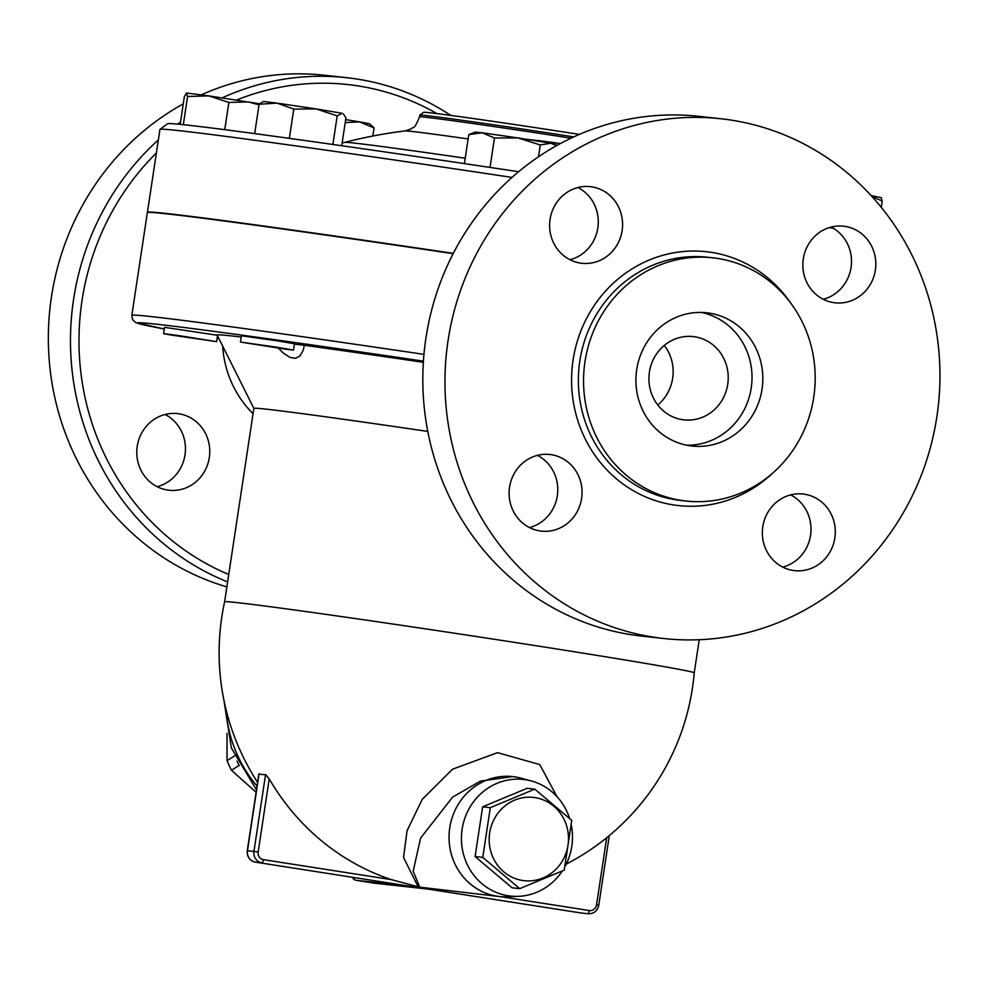 <?xml version="1.0" encoding="UTF-8"?>
<svg xmlns="http://www.w3.org/2000/svg" width="989" height="989" viewBox="0 0 989 989"><rect width="100%" height="100%" fill="white"/><g stroke="black" fill="none" stroke-linecap="round" stroke-linejoin="round"><path stroke-width="1.48" d="M782.707 567.105A38.546 36.469 96.3 0 0 810.547 535.296A38.546 36.469 96.3 0 0 790.631 494.908M529.474 527.57A38.546 36.469 96.3 0 0 557.536 494.104A38.546 36.469 96.3 0 0 537.398 455.36M569.973 259.736A38.546 36.469 96.3 0 0 597.826 227.927A38.546 36.469 96.3 0 0 577.91 187.539M823.207 299.271A38.546 36.469 96.3 0 0 851.269 265.818A38.546 36.469 96.3 0 0 831.143 227.074M642.059 636.137A261.442 247.324 -83.7 0 1 424.454 349.389A261.442 247.324 -83.7 0 1 698.827 116.331L720.981 118.767A261.442 247.324 96.3 0 0 446.595 351.824A261.442 247.324 96.3 0 0 664.2 638.56A261.442 247.324 96.3 0 0 937.646 411.09A261.442 247.324 96.3 0 0 731.551 120.176A261.442 247.324 96.3 0 0 720.969 118.767M717.668 258.45A122.339 115.738 96.3 0 0 712.71 257.795A122.339 115.738 96.3 0 0 584.314 366.857A122.339 115.738 96.3 0 0 686.143 501.04A122.339 115.738 96.3 0 0 814.108 394.586A122.339 115.738 96.3 0 0 717.668 258.45M833.566 302.609A38.546 36.469 -83.7 0 1 803.179 259.699A38.546 36.469 -83.7 0 1 843.53 226.184A38.546 36.469 -83.7 0 1 875.574 268.489A38.546 36.469 -83.7 0 1 835.124 302.819A38.546 36.469 -83.7 0 1 833.566 302.609M622.13 230.598A38.546 36.469 -83.7 0 1 581.891 263.284A38.546 36.469 -83.7 0 1 549.847 220.992A38.546 36.469 -83.7 0 1 590.297 186.649A38.546 36.469 -83.7 0 1 622.13 230.598M551.355 454.693A38.546 36.469 -83.7 0 1 581.73 497.603A38.546 36.469 -83.7 0 1 541.379 531.118A38.546 36.469 -83.7 0 1 509.347 488.826A38.546 36.469 -83.7 0 1 549.797 454.483A38.546 36.469 -83.7 0 1 551.355 454.693M762.791 526.704A38.546 36.469 -83.7 0 1 803.031 494.018A38.546 36.469 -83.7 0 1 835.062 536.31A38.546 36.469 -83.7 0 1 794.612 570.653A38.546 36.469 -83.7 0 1 762.791 526.704M694.834 336.804A41.897 39.634 96.3 0 0 693.141 336.581A41.897 39.634 96.3 0 0 649.167 373.929A41.897 39.634 96.3 0 0 684.042 419.88A41.897 39.634 96.3 0 0 727.867 383.423A41.897 39.634 96.3 0 0 694.834 336.804M657.759 404.983A41.897 39.634 96.3 0 0 664.299 345.421M686.675 445.211A67.042 63.42 96.3 0 0 751.603 385.141A67.042 63.42 96.3 0 0 701.263 312.425M709.397 313.13A67.042 63.42 96.3 0 0 706.678 312.771A67.042 63.42 96.3 0 0 636.323 372.532A67.042 63.42 96.3 0 0 692.127 446.051A67.042 63.42 96.3 0 0 762.235 387.725A67.042 63.42 96.3 0 0 709.397 313.13M236.544 100.062A254.742 240.982 -83.7 0 1 358.228 85.932A254.742 240.982 -83.7 0 1 437.002 113.624M228.743 574.51A254.742 240.982 -83.7 0 1 156.386 152.986M167.5 490.037A38.546 36.469 -83.7 0 1 137.112 447.139A38.546 36.469 -83.7 0 1 177.427 413.6A38.546 36.469 -83.7 0 1 209.52 455.88A38.546 36.469 -83.7 0 1 169.07 490.247A38.546 36.469 -83.7 0 1 167.5 490.037M450.836 115.429A261.442 247.324 96.3 0 0 357.066 79.058A261.442 247.324 96.3 0 0 346.509 77.661A261.442 247.324 96.3 0 0 222.166 97.874M180.53 122.03A261.442 247.324 96.3 0 0 177.637 124.12M158.364 139.906A261.442 247.324 96.3 0 0 227.618 581.915M346.509 77.661L324.367 75.226A261.442 247.324 96.3 0 0 201.336 94.845M183.274 103.87A261.442 247.324 96.3 0 0 49.45 363A261.442 247.324 96.3 0 0 226.864 586.897M157.152 486.687A38.546 36.469 96.3 0 0 185.215 453.234A38.546 36.469 96.3 0 0 165.076 414.49M453.308 253.357A372.049 5.192 -171.4 0 0 147.423 212.276A372.049 5.192 -171.4 0 0 147.584 212.462M147.423 212.276L159.946 129.423A372.049 5.192 8.6 0 1 159.995 129.361A372.049 5.192 8.6 0 1 511.993 177.414M829.215 227.618A372.049 5.192 8.6 0 1 833.443 228.348M534.789 789.148L527.125 788.307L482.632 806.814L475.103 856.561L512.079 887.801L519.744 888.641L482.768 857.401L490.297 807.667L534.789 789.148L571.753 820.376L564.237 870.122L519.744 888.641M522.563 880.482A41.897 39.634 96.3 0 0 565.881 823.652A41.897 39.634 96.3 0 0 498.048 813.057A41.897 39.634 96.3 0 0 522.563 880.482M475.103 856.561L482.768 857.401M482.632 806.814L490.297 807.667M569.54 818.286A58.66 55.495 96.3 0 0 531.328 780.964A58.66 55.495 96.3 0 0 525.715 779.765A58.66 55.495 96.3 0 0 461.542 834.728A58.66 55.495 96.3 0 0 518.669 896.331A58.66 55.495 96.3 0 0 562.271 871.062M565.189 866.179A58.66 55.495 96.3 0 0 571.419 825.667M518.669 896.331L507.913 896.813A60.329 57.078 -83.7 0 1 499.569 896.553A60.329 57.078 -83.7 0 1 497.133 896.219A60.329 57.078 -83.7 0 1 449.575 829.054A60.329 57.078 -83.7 0 1 512.735 776.6A60.329 57.078 -83.7 0 1 515.17 776.921A60.329 57.078 -83.7 0 1 520.943 778.158L531.328 780.964M556.968 796.615L539.771 764.571L497.541 752.666L452.492 769.219L422.179 799.421L407.035 830.809L403.561 857.537L418.162 886.812L419.744 887.182L413.179 871.173L420.585 838.103L452.616 797.109L480.394 781.137L512.623 776.588M419.744 887.182L499.569 896.553M227.025 733.306L227.062 760.652A93.856 85.413 57.6 0 0 231.451 770.27L256.114 792.288M239.301 765.535L239.115 765.412A93.856 85.413 -122.4 0 1 237.014 761.122M234.566 755.905L227.062 760.652M239.115 765.412L231.451 770.27M275.622 347.028L293.498 350.094L285.685 349.179L240.463 342.07L275.622 347.028M240.463 342.07L241.415 335.778L276.574 340.735L294.45 343.789L293.498 350.094M178.49 335.543L216.616 341.65L171.307 335.061L163.581 333.627L178.49 335.543M163.581 333.627L164.533 327.334L217.234 335.246M881.15 197.59L882.225 201.051L871.964 196.502M871.198 195.661L881.397 197.664M556.622 145.606L550.873 143.232L554.891 144.073L556.733 145.544M540.278 144.963L517.915 137.928L550.873 143.232L540.278 144.963L538.498 156.781M494.475 137.99L482.162 132.773L517.915 137.928L494.475 137.99L490.025 167.438M468.786 134.652L475.375 132.044L482.162 132.773L468.786 134.652L464.397 163.618M342.107 113.278L337.2 115.849L316.023 108.901L342.107 113.278M293.782 109.074L276.982 103.116L316.023 108.901L293.782 109.074L289.357 138.361M341.724 145.729L345.94 117.815L343.356 113.908M259.118 104.253L263.309 101.459L276.982 103.116L259.118 104.253L254.668 133.626M259.019 104.859L248.437 101.941L228.867 102.423L208.766 95.896L259.575 103.783M187.589 96.477L186.513 93.003L208.766 95.896L187.589 96.477L183.311 124.688M186.513 93.003L184.362 96.638L180.171 124.367M345.668 119.62L359.539 121.87L345.223 122.587M371.679 125.615L374.065 127.94L359.539 121.87L369.28 123.699L371.679 125.615M332.873 144.468L337.2 115.849M224.75 129.67L228.867 102.423M372.841 136.025L374.065 127.94M881.273 207.344L882.225 201.051M453.147 253.666A372.049 5.192 -171.4 0 0 147.361 212.598L131.834 315.33A372.049 5.192 -171.4 0 1 423.947 354.371M560.367 143.553A56.979 0.791 -171.4 0 0 538.214 140.611L528.188 139.511M518.607 171.727A365.349 5.106 -171.4 0 0 167.623 123.736L159.995 129.361M579.319 134.417A113.958 1.595 -171.4 0 0 423.564 112.326L419.756 115.144A117.32 1.632 8.6 0 1 419.756 115.144A117.32 1.632 8.6 0 1 573.768 136.89M566.24 864.114A237.978 237.978 0 0 0 694.229 672.829L694.229 672.829A237.471 3.313 8.6 0 0 459.91 634.036A237.471 3.313 8.6 0 0 224.614 601.807L253.876 408.358A237.471 3.313 8.6 0 1 427.792 431.427M294.388 344.147L304.389 345.297L303.141 350.44L299.84 356.077L295.451 358.315L289.901 357.388L283.2 352.962L278.379 348.14M241.229 337.026A284.906 3.981 8.6 0 0 217.073 334.912L253.864 408.37M304.389 345.297A284.906 3.981 8.6 0 1 423.341 362.32M375.029 883.251A3.35 3.165 96.3 0 1 374.893 883.239L374.707 883.214A10.051 3.251 98.9 0 0 374.757 883.226A3.35 3.165 96.3 0 0 374.893 883.239L427.743 889.049L374.757 883.226L355.953 880.284L408.754 886.082M258.97 774.572L259.081 773.843A150.501 48.745 -81.1 0 0 265.559 774.548L269.218 778.887A237.607 224.775 96.3 0 0 391.31 879.617L418.162 886.812M791.002 303.487A127.705 120.806 96.3 0 0 711.548 252.393A127.705 120.806 96.3 0 0 576.327 415.603A127.705 120.806 96.3 0 0 772.347 473.41M680.964 500.471A122.339 115.738 -83.7 0 1 579.134 366.289A122.339 115.738 -83.7 0 1 707.531 257.227L712.723 257.795M222.649 346.261A103.239 97.664 96.3 0 0 253.073 413.674M408.877 886.095L581.211 913.008A3.35 1.088 98.9 0 1 581.186 913.008A3.35 1.088 98.9 0 1 581.173 912.995M598.592 905.244L596.54 904.873A6.7 6.342 -83.7 0 1 589.271 910.523A3.35 1.088 98.9 0 1 587.689 913.712A10.051 9.507 96.3 0 0 588.096 913.774L581.606 913.057A10.051 9.507 -83.7 0 1 581.211 913.008L427.681 889.037L581.606 913.057A10.051 9.507 -83.7 0 0 582.014 913.094M589.271 910.523L500.162 896.615M465.213 158.228A187.589 2.621 -171.4 0 0 344.654 142.379L342.132 142.997M570.999 138.176A117.32 1.632 -171.4 0 0 419.484 116.838C413.674 131.574 413.34 125.9 411.239 128.867L405.156 130.907A129.547 1.805 8.6 0 1 468.131 138.942M218.841 338.535A365.349 5.106 8.6 0 1 217.123 338.25L218.841 338.547M131.834 315.33L132.588 319.608L135.74 322.587L164.285 328.991A365.349 5.106 8.6 0 1 423.416 361.17M606.69 837.732L596.54 904.873M265.559 774.548L253.938 851.43L258.154 852.036L269.218 778.887M258.883 773.967L247.275 850.713C246.916 856.808 249.599 860.615 255.335 862.124A3.35 1.088 -81.1 0 0 255.335 862.124A3.35 1.088 -81.1 0 0 255.347 862.136A10.051 9.507 -83.7 0 1 247.46 850.725L253.938 851.43A10.051 9.507 96.3 0 0 261.838 862.841A3.35 1.088 -81.1 0 0 263.42 859.651A6.7 6.342 -83.7 0 1 258.154 852.036M391.31 879.617L263.42 859.651M247.46 850.725L259.081 773.843M355.805 880.259A10.051 3.251 -81.1 0 0 355.904 880.284A10.051 3.251 -81.1 0 0 355.953 880.284A3.35 3.165 -83.7 0 1 353.308 877.428M352.43 877.292L353.679 879.184L355.904 880.284L374.707 883.214A10.051 3.251 98.9 0 1 374.658 883.214M257.053 786.07A120.67 109.828 -122.4 0 1 226.147 710.04M663.928 638.535L641.787 636.1M686.02 501.027L680.84 500.459M217.493 335.778L216.616 341.65M405.156 130.907A479.306 479.306 0 0 0 344.654 142.379M419.484 116.838L419.744 115.157M694.229 672.829L699.235 639.722M609.311 835.581L598.765 905.256C597.393 911.005 593.833 913.836 588.096 913.774M255.335 862.124L408.816 886.095M224.614 601.807A237.978 237.978 0 0 0 257.61 782.398M223.91 700.125L231.377 747.968L256.472 789.89"/></g></svg>
